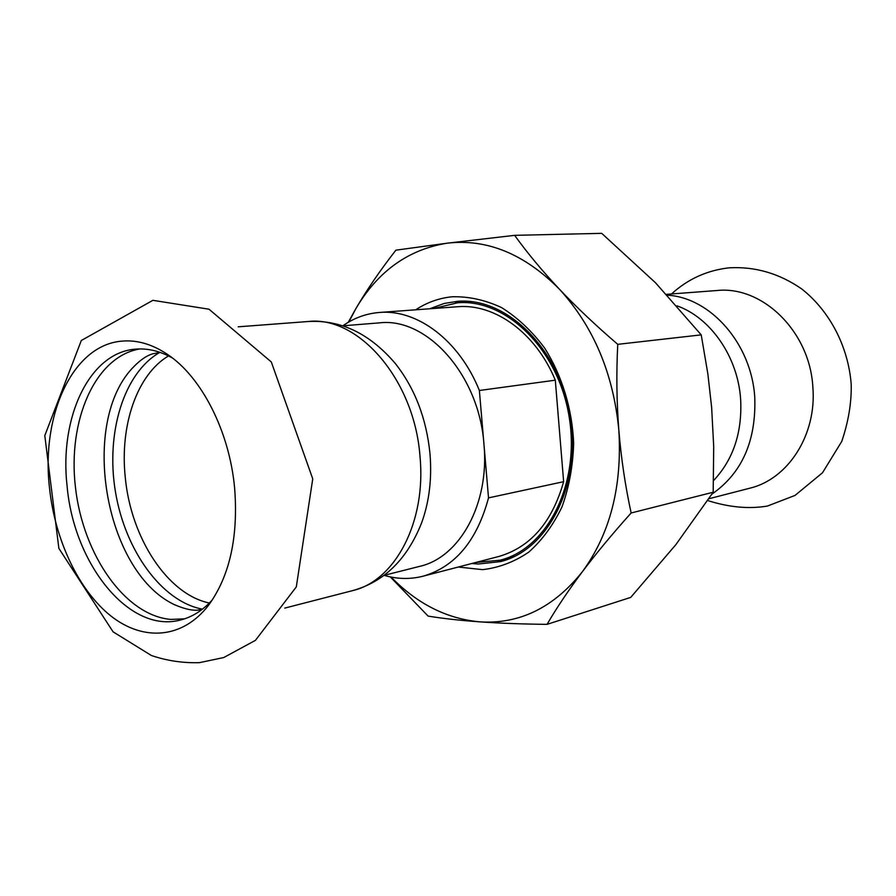 <?xml version="1.0" encoding="UTF-8"?>
<svg xmlns="http://www.w3.org/2000/svg" width="896" height="896" viewBox="0 0 896 896"><rect width="100%" height="100%" fill="white"/><g stroke="black" fill="none" stroke-linecap="round" stroke-linejoin="round"><path stroke-width="1.34" d="M234.651 488.354C229.544 431.222 201.309 376.443 167.003 354.066C151.962 344.142 136.998 339.83 122.147 341.118C72.778 344.714 41.026 414.826 49.493 487.872C54.936 539.997 78.691 590.509 111.059 616.112C143.382 641.536 182.683 638.949 208.566 605.248C229.667 576.195 238.37 537.23 234.651 488.354M666.579 294.336L716.946 290.517C762.406 285.533 809.928 331.509 812.862 387.218C816.883 434.918 787.909 479.304 749.672 488.242L708.938 498.736M184.542 618.834L170.755 619.416C125.07 615.53 83.104 554.837 75.499 487.738C67.39 420.683 95.032 356.328 139.877 348.947M172.603 358.12C160.205 351.131 147.93 348.141 135.778 349.126L135.744 349.138C89.398 352.24 59.203 417.581 67.077 485.912C73.73 563.931 129.293 633.976 180.566 619.987C192.405 617.019 203.067 610.232 212.565 599.603M174.787 604.878L173.813 604.374C103.925 570.685 79.061 420.493 134.378 366.094C141.008 359.408 147.291 355.264 153.238 353.674L160.306 352.453M159.656 352.498C123.592 373.15 105.661 433.227 115.416 491.635C125.003 550.066 161.325 601.171 202.115 609.101M677.051 305.861C710.651 317.722 737.89 356.888 740.634 399.258C742.325 432.41 733.309 459.502 713.586 480.536M307.978 321.53C358.221 315.381 414.456 379.613 420 456.4C426.462 522.155 394.901 581.09 352.52 590.643C384.126 581.907 407.176 559.283 421.669 522.738C429.251 501.76 432.029 478.766 429.99 453.768C426.44 418.466 414.882 388.382 395.326 363.53C369.835 333.603 340.715 319.603 307.978 321.53L238.213 326.816M342.698 325.819L379.4 322.874C426.81 316.994 479.181 374.931 483.963 444.293C489.675 503.742 459.749 557.446 419.686 566.362L383.992 575.389M488.522 497.874L479.371 390.488L555.307 380.184L563.64 481.69L488.522 497.874C476.986 540.736 455.157 566.854 423.035 576.206C410.166 579.466 397.197 579.186 384.138 575.355M342.843 325.808C353.976 317.979 366.162 313.533 379.389 312.469C417.133 308.997 459.256 340.312 479.371 390.488M433.798 308.482L457.52 302.792C505.982 298.536 558.23 349.283 569.094 416.55C580.485 483.739 547.366 548.61 500.125 560.19L475.821 562.464M379.389 312.469L457.464 306.746C494.704 303.363 535.875 332.864 555.307 380.184M563.64 481.69C552.082 522.346 530.466 547.277 498.792 556.483L423.035 576.206M429.688 308.784L444.237 303.453L457.554 301.314C506.52 297.069 559.317 348.354 570.304 416.36C581.806 484.277 548.352 549.842 500.629 561.59L478.24 564.021L471.845 563.494M458.27 567.034L482.642 569.643C498.949 567.75 514.293 561.938 528.685 552.182C542.125 540.254 553.224 525.146 562.005 506.845C569.106 487.099 572.992 465.886 573.653 443.206C572.23 408.912 561.938 375.357 544.555 347.95C531.866 331.016 517.53 317.565 501.581 307.597C485.139 299.936 468.63 296.33 452.043 296.778C438.984 298.122 426.866 302.467 415.699 309.803M498.086 560.694L506.733 559.686M463.949 301.146L455.437 302.971M348.869 321.955L355.902 308.571C378.011 271.107 408.531 249.301 447.429 243.152C487.133 238.627 524.429 253.938 559.328 289.106C593.499 326.446 613.334 373.408 618.822 429.979C622.272 486.494 610.131 533.736 582.389 571.704C553.739 607.578 519.613 624.299 479.998 621.869C446.869 618.845 417.234 603.904 391.082 577.058M514.651 235.346L601.709 233.341L655.536 282.8L701.221 334.869L707.862 373.923L711.626 407.243L713.709 446.622L713.182 492.229L675.875 544.622L630.728 597.397L547.042 624.366C556.696 607.824 568.478 590.274 582.389 571.704C596.445 553.09 612.685 533.523 631.142 512.982C625.251 485.845 621.141 458.17 618.822 429.979C616.638 401.766 616.28 373.218 617.747 344.333C596.042 325.73 576.565 307.317 559.328 289.106C542.226 270.883 527.33 252.963 514.651 235.346L447.429 243.152L395.875 250.174C380.296 270.166 366.968 289.632 355.902 308.571L348.253 322.314M390.298 576.901L428.12 616.112C443.005 618.531 460.298 620.446 479.998 621.869C499.834 623.258 522.178 624.086 547.042 624.366M713.182 492.229L631.142 512.982M701.221 334.869L617.747 344.333M667.374 295.187C710.539 297.494 751.632 343.941 754.768 397.443C756.246 440.933 741.989 473.144 711.995 494.066M168.482 355.925C136.931 374.662 119.75 425.499 125.238 477.053C130.682 537.398 167.294 594.339 209.373 603.019M152.891 300.328L209.003 309.21L271.298 361.95L312.749 478.867L296.307 586.902L255.438 640.349L223.742 657.541L199.45 662.659C182.907 663.152 166.88 660.766 151.39 655.502L113.075 631.826L58.867 548.386L44.8 435.613L81.312 340.502L152.891 300.328M671.507 293.966C687.904 279.003 707.179 270.278 729.333 267.803C755.306 266.414 779.509 273.515 801.931 289.094C829.987 311.371 848.21 346.629 851.2 384.16C851.648 402.427 848.501 421.501 841.758 441.403L822.517 472.752L795.01 495.432L767.39 506.061C748.899 509.163 729.019 507.326 707.739 500.562M202.742 608.933C196.549 611.643 186.906 610.12 173.813 604.374M352.52 590.643L284.76 608.104M500.125 560.19L514.606 556.382M457.52 302.792L472.472 301.739"/></g></svg>
